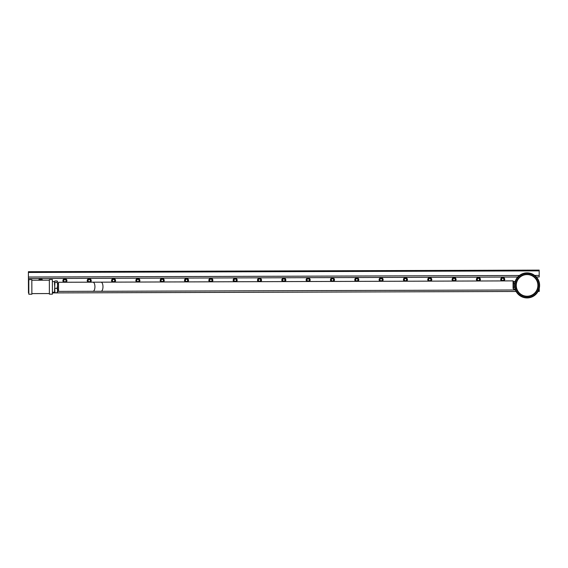 <?xml version="1.0" encoding="UTF-8"?>
<svg xmlns="http://www.w3.org/2000/svg" width="568" height="568" viewBox="0 0 568 568"><rect width="100%" height="100%" fill="white"/><g stroke="black" fill="none" stroke-linecap="round" stroke-linejoin="round"><path stroke-width="0.85" d="M405.431 278.505A1.15 1.15 -0 0 1 406.589 279.648A1.15 1.15 -0 0 1 405.445 280.798A1.15 1.15 -0 0 1 404.288 279.655A1.15 1.15 -0 0 1 405.431 278.505M381.114 278.583A1.15 1.15 -0 0 1 382.264 279.726A1.15 1.15 -0 0 1 381.121 280.876A1.15 1.15 -0 0 1 379.971 279.733A1.15 1.15 -0 0 1 381.114 278.583M503.965 279.357L503.965 279.357A1.235 1.235 -0 0 1 502.737 280.592A1.235 1.235 -0 0 1 501.494 279.364L501.494 279.357A1.235 1.235 -0 0 1 502.73 278.121A1.235 1.235 -0 0 1 503.965 279.357M503.986 280.911A1.995 1.995 180 0 0 502.723 277.361A1.995 1.995 180 0 0 501.487 280.919M479.64 279.428A1.235 1.235 -0 0 1 478.412 280.67A1.235 1.235 -0 0 1 477.17 279.435L477.17 279.435A1.235 1.235 -0 0 1 478.405 278.199A1.235 1.235 -0 0 1 479.64 279.428M479.662 280.982A1.995 1.995 180 0 0 478.405 277.44A1.995 1.995 180 0 0 477.163 280.99M455.323 279.506L455.323 279.506A1.235 1.235 -0 0 1 454.088 280.741A1.235 1.235 -0 0 1 452.852 279.513L452.852 279.506A1.235 1.235 -0 0 1 454.08 278.27A1.235 1.235 -0 0 1 455.323 279.506M455.337 281.061A1.995 1.995 180 0 0 454.08 277.518A1.995 1.995 180 0 0 452.838 281.068M430.998 279.584L430.998 279.584A1.235 1.235 -0 0 1 429.763 280.819A1.235 1.235 -0 0 1 428.528 279.591L428.528 279.584A1.235 1.235 -0 0 1 429.763 278.348A1.235 1.235 -0 0 1 430.998 279.584M431.02 281.139A1.995 1.995 180 0 0 429.756 277.589A1.995 1.995 180 0 0 428.513 281.146M406.674 279.655A1.235 1.235 -0 0 1 405.438 280.897A1.235 1.235 -0 0 1 404.203 279.662L404.203 279.662A1.235 1.235 -0 0 1 405.438 278.426A1.235 1.235 -0 0 1 406.674 279.655M406.695 281.21A1.995 1.995 180 0 0 405.431 277.667A1.995 1.995 180 0 0 404.196 281.217M382.349 279.733L382.349 279.733A1.235 1.235 -0 0 1 381.114 280.968A1.235 1.235 -0 0 1 379.878 279.74L379.878 279.733A1.235 1.235 -0 0 1 381.114 278.498A1.235 1.235 -0 0 1 382.349 279.733M382.37 281.288A1.995 1.995 180 0 0 381.107 277.745A1.995 1.995 180 0 0 379.871 281.295M358.025 279.811L358.025 279.811A1.235 1.235 -0 0 1 356.796 281.046A1.235 1.235 -0 0 1 355.554 279.818L355.554 279.811A1.235 1.235 -0 0 1 356.789 278.576A1.235 1.235 -0 0 1 358.025 279.811M358.046 281.366A1.995 1.995 180 0 0 356.789 277.816A1.995 1.995 180 0 0 355.547 281.373M333.707 279.882A1.235 1.235 -0 0 1 332.472 281.124A1.235 1.235 -0 0 1 331.236 279.889L331.236 279.889A1.235 1.235 -0 0 1 332.465 278.654A1.235 1.235 -0 0 1 333.707 279.882M333.721 281.437A1.995 1.995 180 0 0 332.465 277.894A1.995 1.995 180 0 0 331.222 281.444M309.382 279.96L309.382 279.96A1.235 1.235 -0 0 1 308.147 281.195A1.235 1.235 -0 0 1 306.912 279.967L306.912 279.96A1.235 1.235 -0 0 1 308.147 278.725A1.235 1.235 -0 0 1 309.382 279.96M309.404 281.515A1.995 1.995 180 0 0 308.14 277.965A1.995 1.995 180 0 0 306.897 281.522M285.058 280.038L285.058 280.038A1.235 1.235 -0 0 1 283.822 281.274A1.235 1.235 -0 0 1 282.587 280.045L282.587 280.038A1.235 1.235 -0 0 1 283.822 278.803A1.235 1.235 -0 0 1 285.058 280.038M285.079 281.593A1.995 1.995 180 0 0 283.815 278.043A1.995 1.995 180 0 0 282.58 281.6M258.262 280.116L258.262 280.116A1.235 1.235 -0 0 1 259.498 278.881A1.235 1.235 -0 0 1 260.733 280.116A1.235 1.235 -0 0 1 259.498 281.352A1.235 1.235 -0 0 1 258.262 280.116L258.262 280.109M260.755 281.664A1.995 1.995 180 0 0 259.491 278.121A1.995 1.995 180 0 0 258.255 281.671M236.409 280.187L236.409 280.187A1.235 1.235 -0 0 1 235.18 281.423A1.235 1.235 -0 0 1 233.938 280.194L233.938 280.187A1.235 1.235 -0 0 1 235.173 278.952A1.235 1.235 -0 0 1 236.409 280.187M236.43 281.742A1.995 1.995 180 0 0 235.166 278.192A1.995 1.995 180 0 0 233.931 281.749M212.091 280.258A1.235 1.235 -0 0 1 210.856 281.501A1.235 1.235 -0 0 1 209.62 280.272L209.62 280.258A1.235 1.235 -0 0 1 210.849 279.03A1.235 1.235 -0 0 1 212.091 280.258M212.105 281.82A1.995 1.995 180 0 0 210.849 278.27A1.995 1.995 180 0 0 209.606 281.827M187.767 280.336A1.235 1.235 -0 0 1 186.531 281.579A1.235 1.235 -0 0 1 185.296 280.344L185.296 280.344A1.235 1.235 -0 0 1 186.524 279.108A1.235 1.235 -0 0 1 187.767 280.336M187.788 281.891A1.995 1.995 180 0 0 186.524 278.348A1.995 1.995 180 0 0 185.282 281.898M163.442 280.414L163.442 280.414A1.235 1.235 -0 0 1 162.207 281.65A1.235 1.235 -0 0 1 160.971 280.422L160.971 280.414A1.235 1.235 -0 0 1 162.207 279.179A1.235 1.235 -0 0 1 163.442 280.414M163.463 281.969A1.995 1.995 180 0 0 162.199 278.419A1.995 1.995 180 0 0 160.957 281.976M139.117 280.486A1.235 1.235 -0 0 1 137.882 281.728A1.235 1.235 -0 0 1 136.647 280.5L136.647 280.486A1.235 1.235 -0 0 1 137.882 279.257A1.235 1.235 -0 0 1 139.117 280.486M139.139 282.048A1.995 1.995 180 0 0 137.875 278.498A1.995 1.995 180 0 0 136.639 282.055M114.793 280.564A1.235 1.235 -0 0 1 113.564 281.806A1.235 1.235 -0 0 1 112.322 280.571L112.322 280.571A1.235 1.235 -0 0 1 113.557 279.335A1.235 1.235 -0 0 1 114.793 280.564M114.814 282.118A1.995 1.995 180 0 0 113.55 278.576A1.995 1.995 180 0 0 112.315 282.126M90.468 280.642L90.468 280.642A1.235 1.235 -0 0 1 89.24 281.877A1.235 1.235 -0 0 1 88.004 280.649L88.004 280.642A1.235 1.235 -0 0 1 89.233 279.406A1.235 1.235 -0 0 1 90.468 280.642M90.511 282.175A1.995 1.995 180 0 0 89.233 278.647A1.995 1.995 180 0 0 87.969 282.182M63.68 280.72L63.68 280.72A1.235 1.235 -0 0 1 64.908 279.484A1.235 1.235 -0 0 1 66.151 280.72A1.235 1.235 -0 0 1 64.915 281.955A1.235 1.235 -0 0 1 63.68 280.72L63.68 280.713M66.193 282.253A1.995 1.995 180 0 0 64.908 278.725A1.995 1.995 180 0 0 63.644 282.26M39.504 280.209A1.235 1.235 -0 0 1 41.67 280.201M42.493 280.201A1.995 1.995 180 0 0 38.681 280.209M539.252 291.405L538.066 291.405L539.252 291.405L539.245 288.366L539.252 291.391M539.188 270.872L28.4 272.462L28.4 271.703L539.188 270.112L539.21 276.964L539.188 270.872L28.4 272.462L28.414 277.028L519.393 275.501L28.414 277.035L28.464 292.996L28.833 292.996L28.464 292.996M534.694 275.452L539.202 275.437L534.694 275.459M539.188 270.112L28.4 271.703M39.604 280.209A1.15 1.15 -0 0 1 41.578 280.201M64.908 279.562A1.15 1.15 -0 0 1 66.058 280.713A1.15 1.15 -0 0 1 64.915 281.863A1.15 1.15 -0 0 1 63.765 280.72A1.15 1.15 -0 0 1 64.908 279.562M89.233 279.491A1.15 1.15 -0 0 1 90.383 280.635A1.15 1.15 -0 0 1 89.24 281.785A1.15 1.15 -0 0 1 88.09 280.642A1.15 1.15 -0 0 1 89.233 279.491M113.557 279.413A1.15 1.15 -0 0 1 114.708 280.556A1.15 1.15 -0 0 1 113.564 281.707A1.15 1.15 -0 0 1 112.414 280.564A1.15 1.15 -0 0 1 113.557 279.413M137.882 279.335A1.15 1.15 -0 0 1 139.032 280.486A1.15 1.15 -0 0 1 137.889 281.636A1.15 1.15 -0 0 1 136.739 280.493A1.15 1.15 -0 0 1 137.882 279.335M162.199 279.264A1.15 1.15 -0 0 1 163.357 280.407A1.15 1.15 -0 0 1 162.207 281.558A1.15 1.15 -0 0 1 161.056 280.414A1.15 1.15 -0 0 1 162.199 279.264M186.524 279.186A1.15 1.15 -0 0 1 187.674 280.329A1.15 1.15 -0 0 1 186.531 281.479A1.15 1.15 -0 0 1 185.381 280.336A1.15 1.15 -0 0 1 186.524 279.186M210.849 279.115A1.15 1.15 -0 0 1 211.999 280.258A1.15 1.15 -0 0 1 210.856 281.409A1.15 1.15 -0 0 1 209.706 280.265A1.15 1.15 -0 0 1 210.849 279.115M235.173 279.037A1.15 1.15 -0 0 1 236.323 280.18A1.15 1.15 -0 0 1 235.18 281.33A1.15 1.15 -0 0 1 234.03 280.187A1.15 1.15 -0 0 1 235.173 279.037M259.498 278.959A1.15 1.15 -0 0 1 260.648 280.102A1.15 1.15 -0 0 1 259.505 281.252A1.15 1.15 -0 0 1 258.355 280.109A1.15 1.15 -0 0 1 259.498 278.959M283.815 278.888A1.15 1.15 -0 0 1 284.973 280.031A1.15 1.15 -0 0 1 283.822 281.181A1.15 1.15 -0 0 1 282.672 280.038A1.15 1.15 -0 0 1 283.815 278.888M308.14 278.81A1.15 1.15 -0 0 1 309.29 279.953A1.15 1.15 -0 0 1 308.147 281.103A1.15 1.15 -0 0 1 306.997 279.96A1.15 1.15 -0 0 1 308.14 278.81M332.465 278.732A1.15 1.15 -0 0 1 333.615 279.875A1.15 1.15 -0 0 1 332.472 281.025A1.15 1.15 -0 0 1 331.321 279.882A1.15 1.15 -0 0 1 332.465 278.732M356.789 278.661A1.15 1.15 -0 0 1 357.939 279.804A1.15 1.15 -0 0 1 356.796 280.954A1.15 1.15 -0 0 1 355.646 279.811A1.15 1.15 -0 0 1 356.789 278.661M429.756 278.434A1.15 1.15 -0 0 1 430.906 279.577A1.15 1.15 -0 0 1 429.763 280.727A1.15 1.15 -0 0 1 428.613 279.584A1.15 1.15 -0 0 1 429.756 278.434M454.08 278.356A1.15 1.15 -0 0 1 455.231 279.499A1.15 1.15 -0 0 1 454.088 280.649A1.15 1.15 -0 0 1 452.937 279.506A1.15 1.15 -0 0 1 454.08 278.356M478.405 278.277A1.15 1.15 -0 0 1 479.555 279.421A1.15 1.15 -0 0 1 478.412 280.571A1.15 1.15 -0 0 1 477.262 279.428A1.15 1.15 -0 0 1 478.405 278.277M502.73 278.206A1.15 1.15 -0 0 1 503.88 279.349A1.15 1.15 -0 0 1 502.737 280.5A1.15 1.15 -0 0 1 501.587 279.357A1.15 1.15 -0 0 1 502.73 278.206M31.829 279.626L28.79 279.634L28.826 292.094L28.833 294.224L31.872 294.217L31.829 279.626L31.872 294.217M57.553 283.134L57.56 285.37L57.162 280.94L54.89 280.947L54.507 281.685L52.391 281.536L52.384 279.562L49.345 279.57L49.388 294.16L52.426 294.153L52.419 292.179L54.62 292.335M52.384 279.562L52.426 294.153M31.829 280.23L49.345 280.18M58.547 289.758L57.574 290.063L57.553 283.617L58.532 283.915M54.521 284.568L54.514 283.162M54.89 280.947L54.507 281.685L54.926 292.754L54.535 289.133M54.507 281.685L54.897 282.424L54.542 292.172M57.553 281.678L57.162 280.94M57.581 292.009L57.198 292.747L57.574 290.532L57.581 292.009M57.574 290.532L57.183 288.317L57.56 285.37L57.574 290.532M57.183 288.317L54.911 288.324M57.169 282.417L54.897 282.424M57.198 292.747L54.926 292.754M513.472 283.134L513.486 288.629M513.713 281.472L513.479 285.207L513.713 281.472L515.176 281.465M513.479 285.207L513.486 288.267L513.479 285.207M513.486 288.267L513.735 289.353L513.486 288.267M513.465 282.189L513.067 282.317L513.067 280.883L513.089 288.516L513.486 288.636L513.486 287.692M513.735 289.353L515.183 289.353M513.728 287.174L515.041 287.174M513.713 283.233L514.736 283.233M539.472 287.188A12.524 12.524 180 0 0 539.6 285.399C538.393 294.004 533.622 298.136 525.286 297.802C518.641 296.319 515.062 292.186 514.544 285.399A12.524 12.524 -0 0 1 527.97 272.903A12.524 12.524 -0 0 1 539.6 285.399A12.524 12.524 180 0 0 528.865 273.002A12.524 12.524 180 0 0 514.544 285.399A12.524 12.524 180 0 0 525.286 297.802A12.524 12.524 180 0 0 539.6 285.399A12.524 12.524 180 0 0 528.865 273.002M516.362 283.858A10.82 10.82 -0 0 1 527.85 274.607A10.82 10.82 -0 0 1 537.789 286.946A10.82 10.82 -0 0 1 526.302 296.198A10.82 10.82 -0 0 1 516.362 283.858M537.896 285.399A10.82 10.82 -0 0 1 526.302 296.198A10.82 10.82 -0 0 1 516.248 285.399M538.166 287.003A11.204 11.204 180 0 0 528.673 274.316A11.204 11.204 180 0 0 515.985 283.801A11.204 11.204 180 0 0 525.471 296.489A11.204 11.204 180 0 0 538.166 287.003M58.539 286.826L58.525 282.275L93.046 282.168C94.189 282.445 94.821 283.957 94.941 286.712C94.835 289.481 94.21 291.008 93.067 291.292L58.554 291.398L58.539 286.826M513.096 289.999L101.111 291.285C102.261 291.001 102.886 289.474 102.993 286.705C102.872 283.95 102.24 282.438 101.097 282.161L93.046 282.168M28.421 278.554L517.746 277.028M536.348 276.971L539.21 276.964M28.464 291.476L28.826 291.476M57.581 291.384L58.554 291.384M513.096 289.971L515.403 289.957M515.41 289.957L515.801 289.957M538.769 289.886L539.252 289.886M52.426 292.918L516.539 291.476L52.426 292.918M525.343 297.426A12.148 12.148 -0 0 1 515.048 283.666A12.148 12.148 -0 0 1 528.808 273.378A12.148 12.148 -0 0 1 539.096 287.138A12.148 12.148 -0 0 1 525.343 297.426M49.388 293.557L31.872 293.613M513.067 280.883L101.097 282.161M101.111 291.285L93.06 291.292"/></g></svg>
